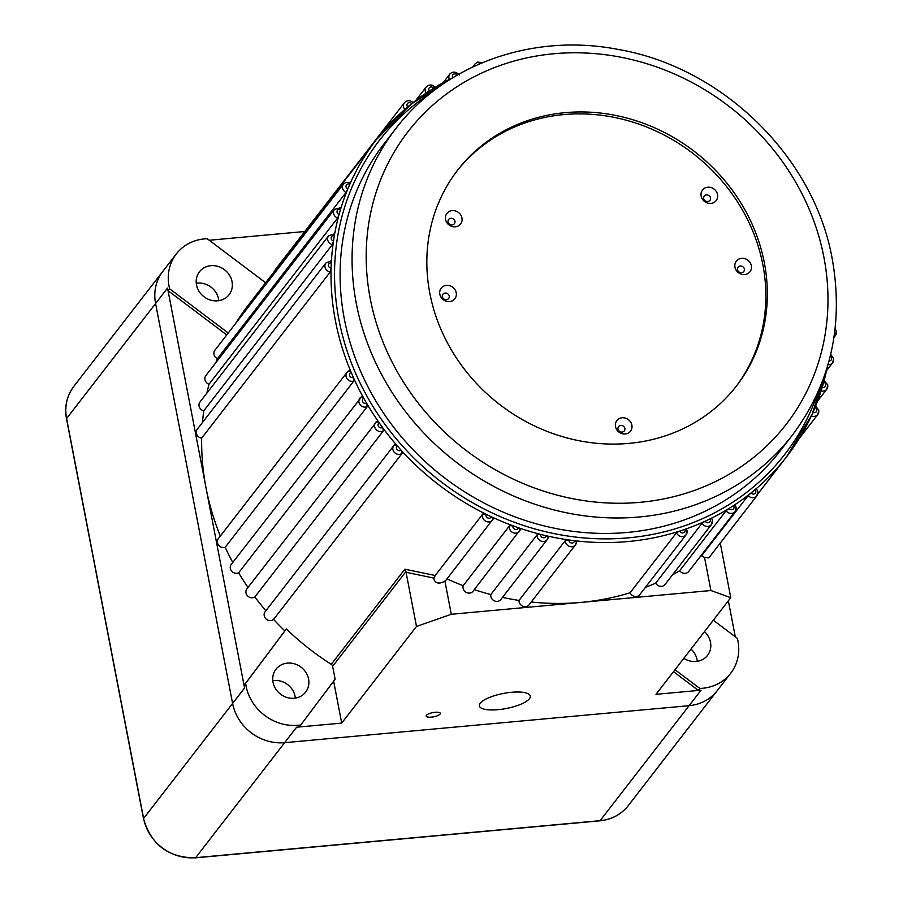 <?xml version="1.0" encoding="UTF-8"?>
<svg xmlns="http://www.w3.org/2000/svg" width="903" height="903" viewBox="0 0 903 903"><rect width="100%" height="100%" fill="white"/><g stroke="black" fill="none" stroke-linecap="round" stroke-linejoin="round"><path stroke-width="1.35" d="M687.059 530.682A5.757 5.215 -142.3 0 1 676.482 532.826L679.79 531.054A259.263 234.78 -142.3 0 1 574.466 540.694L576.498 541.981A5.757 5.215 -142.3 0 1 565.47 541.811A5.757 5.215 -142.3 0 1 565.38 540.525L568.913 539.96A259.263 234.78 -142.3 0 1 546.18 535.727L548.189 537.319A5.757 5.215 -142.3 0 1 537.217 536.54A5.757 5.215 -142.3 0 1 537.195 534.655L540.683 534.395A259.263 234.78 -142.3 0 1 518.345 527.713L520.297 529.598A5.757 5.215 -142.3 0 1 509.439 528.232A5.757 5.215 -142.3 0 1 509.552 525.76L512.972 525.794A259.263 234.78 -142.3 0 1 491.322 516.753L493.173 518.92A5.757 5.215 -142.3 0 1 482.518 516.99A5.757 5.215 -142.3 0 1 482.834 513.954L486.153 514.27A259.263 234.78 -142.3 0 1 401.034 450.1L402.219 453.193A5.757 5.215 -142.3 0 1 393.81 445.416A5.757 5.215 -142.3 0 1 394.588 444.615L397.218 445.811A259.263 234.78 -142.3 0 1 382.533 427.469L383.482 430.731A5.757 5.215 -142.3 0 1 375.546 422.604A5.757 5.215 -142.3 0 1 376.822 421.453L379.192 422.83A259.263 234.78 -142.3 0 1 366.584 403.167L367.284 406.587A5.757 5.215 -142.3 0 1 359.868 398.155A5.757 5.215 -142.3 0 1 361.674 396.733L363.785 398.246A259.263 234.78 -142.3 0 1 353.4 377.533L353.818 381.055A5.757 5.215 -142.3 0 1 346.966 372.397A5.757 5.215 -142.3 0 1 349.337 370.749L351.165 372.375A259.263 234.78 -142.3 0 1 335.431 320.825A259.263 234.78 -142.3 0 1 331.108 268.236A259.263 234.78 -142.3 0 1 331.322 262.852A259.263 234.78 -142.3 0 1 333.5 240.988A259.263 234.78 -142.3 0 1 334.336 235.728A259.263 234.78 -142.3 0 1 339.076 214.485A259.263 234.78 -142.3 0 1 340.533 209.406A259.263 234.78 -142.3 0 1 347.768 189.054A259.263 234.78 -142.3 0 1 349.833 184.223A259.263 234.78 -142.3 0 1 376.337 139.66A259.263 234.78 -142.3 0 1 407.716 106.983A259.263 234.78 -142.3 0 1 411.768 103.653A259.263 234.78 -142.3 0 1 429.252 91.022A259.263 234.78 -142.3 0 1 433.711 88.212A259.263 234.78 -142.3 0 1 452.742 77.737A259.263 234.78 -142.3 0 1 453.013 77.602M712.343 520.523A5.757 5.215 -142.3 0 1 702.049 523.243L705.22 521.178A2.878 2.607 37.7 0 0 710.356 519.801A2.878 2.607 37.7 0 0 710.029 518.898L711.654 518.694M736.013 507.509A5.757 5.215 -142.3 0 1 726.057 510.771L729.06 508.434A2.878 2.607 37.7 0 0 734.026 506.786A2.878 2.607 37.7 0 0 733.507 505.612L734.963 505.138M757.752 491.808A5.757 5.215 -142.3 0 1 748.192 495.578L750.991 492.993A2.878 2.607 37.7 0 0 755.766 491.085A2.878 2.607 37.7 0 0 755.043 489.663L756.285 488.929M217.409 358.683L346.041 192.452L347.768 189.054A2.878 2.607 37.7 0 1 347.023 184.381A2.878 2.607 37.7 0 1 349.833 184.223L350.364 182.62L345.905 182.327L343.479 184.077L214.858 350.296A5.757 5.215 37.7 0 0 217.409 358.683A259.263 234.78 37.7 0 0 215.862 362.679M209.022 384.226L337.643 218.007L339.076 214.485A2.878 2.607 37.7 0 1 340.533 209.406L340.803 207.679L334.482 209.383L205.861 375.603A5.757 5.215 37.7 0 0 209.022 384.226A259.263 234.78 37.7 0 0 206.889 393.087M332.372 244.6A5.757 5.215 -142.3 0 1 328.602 235.796L199.981 402.027A5.757 5.215 37.7 0 0 203.751 410.82L332.372 244.6L333.5 240.988A2.878 2.607 37.7 0 1 334.336 235.728L334.313 233.911M201.674 438.124L330.295 271.893L331.108 268.236A2.878 2.607 37.7 0 1 331.322 262.852L330.995 260.978L325.893 262.987L197.272 429.207A5.757 5.215 37.7 0 0 201.674 438.124A259.263 234.78 37.7 0 0 206.053 488.015A259.263 234.78 37.7 0 0 220.332 536.055M349.337 370.749L346.966 372.397L218.345 538.628A5.757 5.215 37.7 0 0 225.197 547.286A259.263 234.78 37.7 0 0 232.76 562.422M361.674 396.733L231.247 564.386A5.757 5.215 37.7 0 0 238.652 572.807A259.263 234.78 37.7 0 0 248.009 587.413M376.822 421.453L246.925 588.824A5.757 5.215 37.7 0 0 254.86 596.962A259.263 234.78 37.7 0 0 265.877 610.733M394.588 444.615L265.177 611.636A5.757 5.215 37.7 0 0 273.598 619.413A259.263 234.78 37.7 0 0 284.863 630.904L244.126 685.264A46.087 41.741 37.7 0 0 244.566 687.984L167.552 288.057A46.087 41.741 37.7 0 0 168.161 290.755L226.755 334.923M435.122 712.298A7.201 2.133 169.1 0 0 426.182 716.068A7.201 2.133 169.1 0 0 431.386 717.129A7.201 2.133 169.1 0 0 440.325 713.347A7.201 2.133 169.1 0 0 435.122 712.298M511.561 692.285A25.927 7.664 169.1 0 0 479.369 705.875A25.927 7.664 169.1 0 0 498.095 709.679A25.927 7.664 169.1 0 0 530.287 696.078A25.927 7.664 169.1 0 0 511.561 692.285M691.021 649.043A18.726 16.954 -142.3 0 1 697.048 659.675A18.726 16.954 -142.3 0 1 697.285 661.323M704.487 631.649A18.726 16.954 -142.3 0 1 710.503 642.281A18.726 16.954 -142.3 0 1 707.546 655.364A18.726 16.954 -142.3 0 1 683.819 658.343M272.808 680.659A18.726 16.954 -142.3 0 1 295.112 696.461A18.726 16.954 -142.3 0 1 295.349 698.109M308.566 679.056A18.726 16.954 -142.3 0 1 305.609 692.149A18.726 16.954 -142.3 0 1 287.007 697.5A18.726 16.954 -142.3 0 1 273.045 682.307A18.726 16.954 -142.3 0 1 275.991 669.225A18.726 16.954 -142.3 0 1 294.604 663.874A18.726 16.954 -142.3 0 1 308.566 679.056M196.267 283.237A18.726 16.954 -142.3 0 1 218.571 299.028A18.726 16.954 -142.3 0 1 218.808 300.676M232.037 281.634A18.726 16.954 -142.3 0 1 229.08 294.717A18.726 16.954 -142.3 0 1 210.478 300.067A18.726 16.954 -142.3 0 1 196.504 284.885A18.726 16.954 -142.3 0 1 199.461 271.792A18.726 16.954 -142.3 0 1 218.063 266.441A18.726 16.954 -142.3 0 1 232.037 281.634M701.146 196.053A8.646 7.822 37.7 0 0 710.898 203.412A8.646 7.822 37.7 0 0 717.535 194.551A8.646 7.822 37.7 0 0 707.783 187.203A8.646 7.822 37.7 0 0 701.146 196.053M703.629 198.525A3.657 3.307 37.7 0 0 710.559 197.892A3.657 3.307 37.7 0 0 703.629 198.525M445.54 219.44A8.646 7.822 37.7 0 0 455.304 226.8A8.646 7.822 37.7 0 0 461.941 217.939A8.646 7.822 37.7 0 0 452.177 210.591A8.646 7.822 37.7 0 0 445.54 219.44M448.035 221.912A3.657 3.307 37.7 0 0 454.965 221.28A3.657 3.307 37.7 0 0 448.035 221.912M615.496 426.622A8.646 7.822 37.7 0 0 625.248 433.982A8.646 7.822 37.7 0 0 631.886 425.121A8.646 7.822 37.7 0 0 622.133 417.773A8.646 7.822 37.7 0 0 615.496 426.622M617.979 429.094A3.657 3.307 37.7 0 0 624.91 428.462A3.657 3.307 37.7 0 0 617.979 429.094M734.963 267.209A8.646 7.822 37.7 0 0 744.727 274.557A8.646 7.822 37.7 0 0 751.364 265.708A8.646 7.822 37.7 0 0 741.6 258.348A8.646 7.822 37.7 0 0 734.963 267.209M737.458 269.67A3.657 3.307 37.7 0 0 744.388 269.038A3.657 3.307 37.7 0 0 737.458 269.67M439.817 294.209A8.646 7.822 37.7 0 0 449.581 301.568A8.646 7.822 37.7 0 0 456.218 292.707A8.646 7.822 37.7 0 0 446.454 285.359A8.646 7.822 37.7 0 0 439.817 294.209M442.312 296.681A3.657 3.307 37.7 0 0 449.242 296.049A3.657 3.307 37.7 0 0 442.312 296.681M429.839 293.328A176.299 159.65 37.7 0 0 561.339 436.318A176.299 159.65 37.7 0 0 736.521 385.908A176.299 159.65 37.7 0 0 764.333 262.717A176.299 159.65 37.7 0 0 632.834 119.727A176.299 159.65 37.7 0 0 457.652 170.136A176.299 159.65 37.7 0 0 429.839 293.328M735.764 386.879A176.299 159.65 37.7 0 0 762.843 264.658A176.299 159.65 37.7 0 0 631.976 121.86A176.299 159.65 37.7 0 0 456.918 171.107M675.004 669.744L699.814 688.436A46.087 41.741 37.7 0 0 730.696 673.243A46.087 41.741 37.7 0 0 737.965 641.04A46.087 41.741 37.7 0 0 737.356 638.342L713.325 620.226M699.814 688.436L698.312 690.366A46.087 41.741 37.7 0 0 701.067 690.208L655.984 694.328L730.764 597.684L710.909 590.528L581.103 602.403A259.263 234.78 -142.3 0 1 531.246 602.019M73.865 386.326A46.087 41.741 37.7 0 0 66.596 418.529A2.878 0.847 169.1 0 0 66.506 418.823C64.339 406.632 66.799 395.807 73.865 386.326L162.856 271.318A46.087 41.741 -142.3 0 0 155.587 303.521L232.602 703.448A46.087 41.741 -142.3 0 0 284.648 742.672L689.102 705.672A46.087 41.741 -142.3 0 0 717.23 690.637A46.087 41.741 -142.3 0 1 689.102 705.672L284.648 742.672A46.087 41.741 -142.3 0 1 232.602 703.448L155.587 303.521A46.087 41.741 -142.3 0 1 162.856 271.318L176.322 253.924A46.087 41.741 37.7 0 0 169.651 288.825L168.161 290.755M395.886 128.519L383.922 143.983A250.616 226.946 37.7 0 0 344.37 319.109A250.616 226.946 37.7 0 0 531.314 522.374A250.616 226.946 37.7 0 0 780.339 450.721L792.303 435.257A250.616 226.946 -142.3 0 1 543.279 506.922A250.616 226.946 -142.3 0 1 356.335 303.645A250.616 226.946 -142.3 0 1 395.886 128.519C444.66 64.147 532.838 32.892 617.731 49.349C722.208 67.048 814.156 156.806 832.239 258.958C843.944 325.091 830.636 383.865 792.303 435.257M576.498 541.981L575.493 544.836L529.135 604.762A5.757 5.215 -142.3 0 1 519.022 600.439A259.263 234.78 -142.3 0 1 502.497 597.391M548.189 537.319L547.241 539.565L500.872 599.49A5.757 5.215 -142.3 0 1 490.826 594.569A259.263 234.78 -142.3 0 1 474.289 589.636M520.297 529.598L473.104 591.183A5.757 5.215 -142.3 0 1 463.194 585.675A259.263 234.78 -142.3 0 1 446.962 578.902M493.173 518.92L446.172 579.929A5.757 5.215 -142.3 0 1 444.897 581.08C439.58 584.106 435.946 583.631 434.016 579.67L433.993 578.134L406.057 572.265L405.955 571.565L332.643 666.312A2.878 2.607 37.7 0 0 331.266 664.337A259.263 234.78 -142.3 0 1 286.364 628.973L284.863 630.904M402.219 453.193L273.598 619.413M383.482 430.731L254.86 596.962M367.284 406.587L238.652 572.807M353.818 381.055L225.197 547.286M748.192 495.578L701.823 555.503A259.263 234.78 -142.3 0 1 699.972 556.937M726.057 510.771L679.688 570.685A259.263 234.78 -142.3 0 1 672.566 574.782M827.25 367.182A259.263 234.78 -142.3 0 1 823.694 382.161A259.263 234.78 -142.3 0 1 822.227 387.24A259.263 234.78 -142.3 0 1 814.991 407.592A259.263 234.78 -142.3 0 1 812.937 412.411A259.263 234.78 -142.3 0 1 786.423 456.974A259.263 234.78 -142.3 0 1 755.043 489.663A259.263 234.78 -142.3 0 1 750.991 492.993A259.263 234.78 -142.3 0 1 733.507 505.612A259.263 234.78 -142.3 0 1 729.06 508.434A259.263 234.78 -142.3 0 1 710.029 518.898A259.263 234.78 -142.3 0 1 705.22 521.178A259.263 234.78 -142.3 0 1 684.88 529.35L686.664 529.429M702.049 523.243L655.68 583.157A259.263 234.78 -142.3 0 1 645.329 587.458M676.482 532.826L630.113 592.752A259.263 234.78 -142.3 0 1 581.103 602.403L451.297 614.277L416.486 626.445L341.706 723.089L296.613 727.208A46.087 41.741 37.7 0 0 299.333 726.881L335.126 679.191L332.643 666.312M565.38 540.525L519.022 600.439M537.195 534.655L490.826 594.569M509.552 525.76L463.194 585.675M331.266 664.337L404.86 569.217L435.223 575.493L433.993 578.134M482.834 513.954L435.223 575.493M203.751 410.82A259.263 234.78 37.7 0 0 202.464 422.502M235.638 323.443A259.263 234.78 -142.3 0 1 248.46 304.921L376.337 139.66L411.125 104.15L453.498 77.319M333.636 681.178L341.706 723.089M406.057 572.265L416.486 626.445M728.349 600.8L735.279 636.762M673.514 671.674L698.312 690.366M720.222 542.816L730.764 597.684M209.225 240.254L304.796 231.507M404.815 109.455A5.757 5.215 -142.3 0 1 404.431 102.739L275.81 268.97A5.757 5.215 37.7 0 0 274.975 270.663M684.88 529.35A259.263 234.78 -142.3 0 1 679.79 531.054A2.878 2.607 37.7 0 0 685.072 529.971A2.878 2.607 37.7 0 0 684.88 529.35M574.466 540.694A259.263 234.78 -142.3 0 1 568.913 539.96A2.878 2.607 37.7 0 0 571.904 543.053A2.878 2.607 37.7 0 0 574.466 540.694M546.18 535.727A259.263 234.78 -142.3 0 1 540.683 534.395A2.878 2.607 37.7 0 0 543.482 537.782A2.878 2.607 37.7 0 0 546.18 535.727M518.345 527.713A259.263 234.78 -142.3 0 1 512.972 525.794A2.878 2.607 37.7 0 0 515.557 529.463A2.878 2.607 37.7 0 0 518.345 527.713M491.322 516.753A259.263 234.78 -142.3 0 1 486.153 514.27A2.878 2.607 37.7 0 0 488.467 518.187A2.878 2.607 37.7 0 0 491.322 516.753M401.034 450.1A259.263 234.78 -142.3 0 1 397.218 445.811A2.878 2.607 37.7 0 0 398.257 450.462A2.878 2.607 37.7 0 0 401.034 450.1M382.533 427.469A259.263 234.78 -142.3 0 1 379.192 422.83A2.878 2.607 37.7 0 0 378.12 425.403A2.878 2.607 37.7 0 0 382.533 427.469M366.584 403.167A259.263 234.78 -142.3 0 1 363.785 398.246A2.878 2.607 37.7 0 0 362.442 400.966A2.878 2.607 37.7 0 0 366.584 403.167M353.4 377.533A259.263 234.78 -142.3 0 1 351.165 372.375A2.878 2.607 37.7 0 0 349.54 375.208A2.878 2.607 37.7 0 0 353.4 377.533M686.754 529.135L686.145 534.711L639.787 594.625A5.757 5.215 -142.3 0 1 630.113 592.752M711.756 518.401L712.444 520.23L711.44 524.541L665.071 584.467A5.757 5.215 -142.3 0 1 655.68 583.157M735.076 504.867L736.103 507.204L735.098 511.527L688.741 571.452A5.757 5.215 -142.3 0 1 679.688 570.685M756.421 488.681L757.843 491.503L756.838 495.826L708.787 557.919L704.521 557.32A5.757 5.215 -142.3 0 1 701.823 555.503M286.364 628.973L245.627 683.334A46.087 41.741 37.7 0 0 300.834 724.951M245.627 683.334L244.126 685.264M265.617 282.752L207.205 238.731A46.087 41.741 37.7 0 0 176.322 253.924M720.323 543.504L718.833 544.949M704.521 557.32L710.909 590.528M444.897 581.08L451.297 614.277M169.651 288.825L228.245 332.993M404.86 569.217L405.955 571.565M431.973 92.185A256.384 232.173 37.7 0 0 338.907 319.606A256.384 232.173 37.7 0 0 567.897 536.043A256.384 232.173 37.7 0 0 818.423 391.202M818.694 410.47A5.757 5.215 -142.3 0 1 811.379 415.899M812.948 412.423A2.878 2.607 37.7 0 0 816.707 409.759A2.878 2.607 37.7 0 0 815.014 407.592M827.69 385.163A5.757 5.215 -142.3 0 1 821.132 390.864M822.261 387.252A2.878 2.607 37.7 0 0 823.728 382.172M833.582 358.751A5.757 5.215 -142.3 0 1 827.995 364.643M829.01 360.997A2.878 2.607 37.7 0 0 830.263 356.087M836.28 331.57A5.757 5.215 -142.3 0 1 834.056 336.763M474.143 66.325A5.757 5.215 -142.3 0 1 475.113 63.865L477.54 62.115L482.473 62.657M479.99 63.707A2.878 2.607 37.7 0 0 478.353 64.429M449.355 79.374A5.757 5.215 -142.3 0 1 449.829 74.023C452.979 71.19 456.139 71.529 459.322 75.039M457.29 75.073A2.878 2.607 37.7 0 0 452.719 77.692M426.069 93.099A5.757 5.215 -142.3 0 1 426.171 87.049C429.264 84.171 432.323 84.329 435.325 87.523M433.688 88.178A2.878 2.607 37.7 0 0 429.241 91M411.757 103.642A2.878 2.607 37.7 0 0 407.005 105.549A2.878 2.607 37.7 0 0 407.716 106.972M346.041 192.452A5.757 5.215 -142.3 0 1 343.479 184.077M337.643 218.007A5.757 5.215 -142.3 0 1 334.482 209.383M330.295 271.893A5.757 5.215 -142.3 0 1 325.893 262.987M823.908 257.265A239.092 216.517 37.7 0 0 553.9 53.74A239.092 216.517 37.7 0 0 370.264 298.78A239.092 216.517 37.7 0 0 640.272 502.305A239.092 216.517 37.7 0 0 823.908 257.265M167.552 288.057L66.596 418.529L143.611 818.445A46.087 41.741 37.7 0 0 195.658 857.681L600.111 820.669L701.067 690.208M195.116 857.726A2.878 0.88 -95.2 0 0 195.398 857.85A2.878 0.88 -95.2 0 0 195.658 857.681L296.613 727.208M66.698 419.06A2.878 0.847 169.1 0 1 66.506 418.823L143.509 818.739A2.878 0.847 169.1 0 1 143.611 818.445L244.566 687.984M600.111 820.669A46.087 41.741 37.7 0 0 628.24 805.645C621.14 814.529 611.67 819.597 599.863 820.838A2.878 0.88 -95.2 0 0 600.111 820.669M599.569 820.725A2.878 0.88 -95.2 0 0 599.863 820.838L195.398 857.85C168.409 857.737 151.117 844.711 143.509 818.739A2.878 0.847 169.1 0 0 143.712 818.987M799.268 438.44L817.791 414.5L818.795 410.176L815.454 405.944M817.576 401.09L826.787 389.193L827.791 384.87L823.875 380.4M826.572 370.659L832.668 362.78L833.672 358.457L830.67 354.382M833.954 337.429L835.377 335.589L836.381 331.266L835.117 328.624M404.431 102.739C407.253 100.019 410.176 100.007 413.202 102.739M328.602 235.796L334.313 233.9M628.24 805.645L730.696 673.243M827.408 366.641L812.068 414.398L786.423 456.974L757.741 494.054M475.113 63.865L472.675 67.014M449.829 74.023L443.147 82.67M426.171 87.049L415.73 100.538"/></g></svg>
